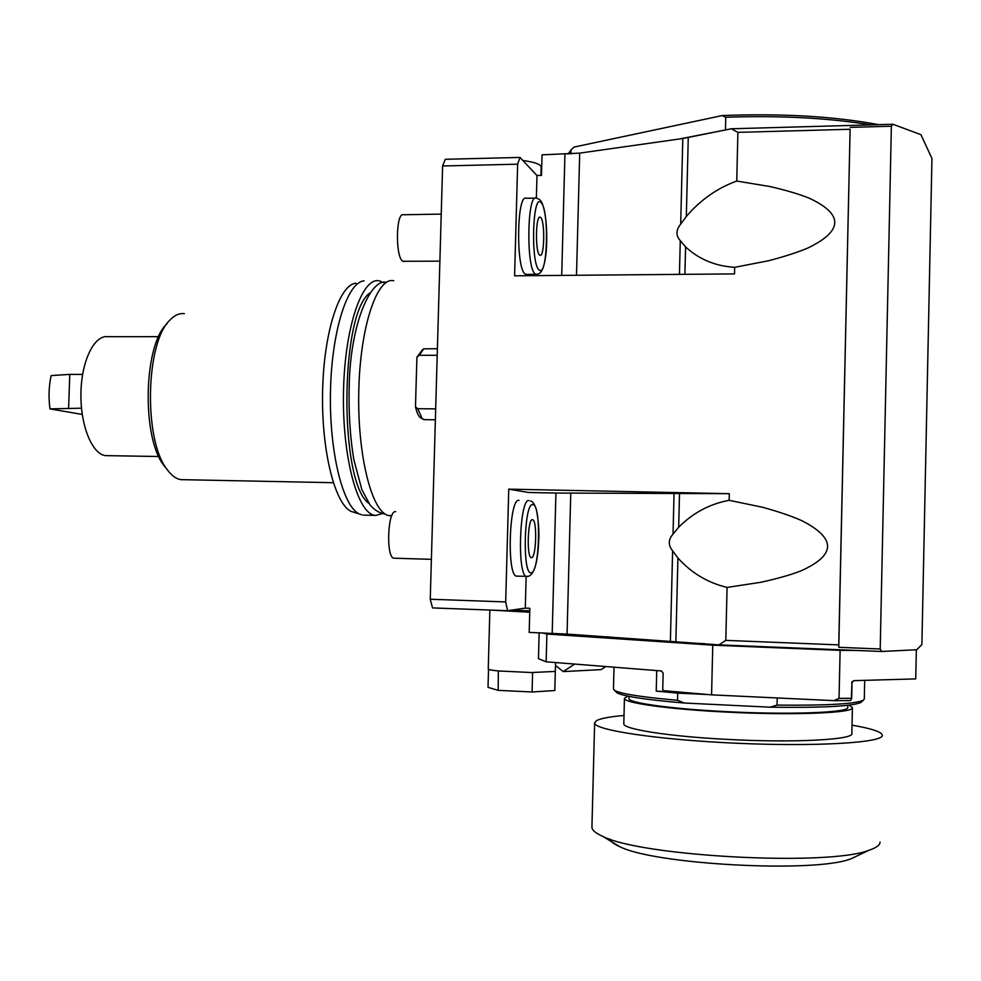 <?xml version="1.0" encoding="UTF-8"?>
<svg xmlns="http://www.w3.org/2000/svg" width="981" height="981" viewBox="0 0 981 981"><rect width="100%" height="100%" fill="white"/><g stroke="black" fill="none" stroke-linecap="round" stroke-linejoin="round"><path stroke-width="1.47" d="M555.565 662.555L555.344 670.943L554.547 671.458L531.444 672.537L498.348 670.955C491.775 670.281 488.415 669.618 488.244 668.944L489.862 610.047M529.728 612.23L490.451 610.072M488.526 669.25L488.023 687.338L498.164 690.354L498.348 670.955M499.832 671.102L498.691 671.053M533.37 672.549L531.444 672.537M532.597 672.586L532.07 691.985L498.164 690.354M555.307 671.409L554.805 690.526L532.07 691.985M495.025 610.243L529.728 612.058M511.027 610.207L529.765 610.82M881.686 651.482L916.781 649.741L921.895 644.529L931.95 158.468L920.938 134.679L892.931 124.256L891.373 126.218L880.202 648.993L881.686 651.482L718.95 644.873L567.055 634.094L529.188 632.402L529.838 608.281L525.301 608.122L507.582 610.709L505.681 601.942L508.759 489.151L729.3 493.676L555.933 493.051L528.416 492.474L508.759 489.151M505.681 601.942L430.254 599.232L432.535 607.913L507.582 610.709M525.301 608.122L526.147 576.521M517.355 576.178L516.411 576.141C506.49 575.124 509.298 496.705 519.084 500.408M727.068 587.423C707.792 582.8 691.409 572.99 677.92 557.981L672.623 550.807C668.061 545.129 668.196 539.562 673.04 534.13L678.68 527.238C692.88 512.928 709.704 503.952 729.141 500.31L762.58 507.263C778.988 511.8 792.072 516.276 801.869 520.703C819.147 529.507 827.706 538.115 827.572 546.54C827.339 554.952 818.399 563.106 800.729 570.967C790.747 574.854 777.442 578.631 760.839 582.273L727.068 587.423L725.805 640.372L838.755 644.897L850.11 129.271L737.896 132.361L736.743 181.068L770.048 186.549C786.382 190.339 799.417 194.213 809.166 198.174C826.37 206.157 834.905 214.312 834.77 222.65C834.537 230.976 825.634 239.413 808.037 247.935C798.105 252.203 784.861 256.482 768.319 260.799L734.683 267.31L734.536 273.895L514.596 275.808L517.637 164.183L519.955 157.426L536.975 175.513L536.374 198.088M729.141 500.31L729.3 493.676M430.254 599.232L442.603 165.985L517.637 164.183M534.314 274.349L534.277 275.636M526.883 274.422L525.227 274.042C515.81 269.199 516.742 193.478 526.184 198.272L535.344 198.101M892.931 124.256L731.299 128.781L682.801 138.505L579.71 153.11L542.039 154.839L541.487 175.415L536.975 175.513M442.603 165.985L445.313 159.29L519.955 157.426M725.805 640.372L718.95 644.873M838.755 644.897L838.78 647.313L880.202 648.993M850.11 129.271L838.78 647.313M731.299 128.781L737.896 132.361M891.373 126.218L850.22 127.358M734.683 267.31C715.431 266.145 699.061 259.34 685.572 246.918L680.274 240.639C675.725 235.612 675.86 230.106 680.691 224.122L686.32 216.47C700.52 199.879 717.319 188.082 736.743 181.068M727.841 129.48L679.502 138.971M870.772 124.881C828.197 117.916 779.87 115.378 725.768 117.254L722.249 115.562L574.057 147.076L570.991 149.958L570.881 153.992M725.768 117.254L725.474 129.566M878.657 124.661C834.083 116.31 781.943 113.269 722.249 115.562M570.991 149.958L567.974 154.164M607.435 636.792C629.471 639.33 661.905 641.648 704.726 643.72M542.272 632.929L546.895 634.033L712.77 645.167L840.116 650.354L839.049 698.362L851.324 698.313L851.336 699.674L850.294 700.593L833.973 700.642L839.049 698.362M856.315 650.452L840.116 650.354M546.895 634.033L546.159 661.807L661.39 670.955L663.144 673.04L662.739 689.606L663.622 690.661L711.568 694.855L833.973 700.642M711.568 694.855L712.77 645.167M851.692 698.423L852.06 681.525L851.336 699.674M852.023 681.587L851.324 698.313M916.34 649.765L915.739 678.901L853.801 680.655L851.667 682.678M546.159 661.807L538.446 658.692L539.145 632.806M864.702 680.581L864.298 699.024L863.17 700.36C854.819 704.002 826.112 705.584 777.062 705.106L777.222 697.957M861.833 701.574L860.778 702.543C851.815 706.357 821.563 707.902 770.048 707.191L777.062 705.106M616.877 692.758L614.682 690.44C620.826 693.837 641.77 697.123 677.54 700.299L684.272 703.021C645.915 699.784 623.45 696.351 616.877 692.758L615.663 691.47M684.272 703.021L770.048 707.191M614.682 690.44L613.456 688.907M677.54 700.299L677.712 693.126L708.343 694.573M656.743 670.587L656.228 691.115L677.712 693.126M656.228 691.115L683.549 692.402M847.792 705.314L847.756 707.338C850.208 712.562 791.103 714.977 727.399 711.691C671.274 708.981 627.828 702.825 628.931 698.46L628.993 696.351M849.08 705.155L852.415 707.571C855.015 713.015 793.408 715.541 726.958 712.108C668.429 709.288 623.278 702.862 624.443 698.325L627.766 696.105M623.806 723.586L623.806 723.733C622.604 729.03 667.754 736.326 726.32 739.343C792.783 743.046 854.426 739.809 851.851 733.469L852.415 707.693M624.014 715.468C609.826 716.706 600.679 718.423 596.534 720.606L594.633 722.899C593.505 729.962 656.89 739.723 736.535 743.242C816.204 746.835 883.341 742.715 882.324 735.345L882.324 735.198C881.588 731.851 871.496 728.515 852.035 725.18M591.935 826.897L591.935 827.179C591.972 830.11 595.577 833.163 602.763 836.339C640.434 856.315 828.393 866.579 869.007 850.233C876.229 847.829 879.908 845.168 880.055 842.25L880.055 842.066M609.79 839.025C610.476 841.465 613.738 843.979 619.563 846.566C653.542 864.457 814.757 873.348 850.944 858.816L858.559 855.199M390.082 515.773L388.758 515.577C372.081 512.904 357.305 456.03 358.776 391.444C360.039 326.82 377.084 276.532 393.724 280.75M368.746 503.216C339.144 482.836 339.745 313.846 369.788 293.012M363.46 515.123L375.723 515.43L382.271 513.676M383.546 282.589L379.316 280.86C362.234 276.654 344.772 326.845 343.509 391.333C342.05 455.785 357.243 512.548 374.362 515.221M355.024 512.609L351.112 511.408C334.815 503.964 321.265 450.402 322.602 391.321C323.767 332.216 339.463 284.331 355.944 283.239M362.063 514.927L359.181 513.885C342.774 506.368 329.125 451.652 330.487 391.235C331.688 330.793 347.532 281.89 364.11 280.86M167.015 469.359L163.643 465.153C141.644 437.121 143.582 345.484 166.635 324.098L167.101 323.534M181.546 479.734L180.835 479.635C175.857 478.814 171.135 475.233 166.696 468.906C143.569 439.476 145.617 342.577 169.848 320.174C174.532 315.195 179.364 313.037 184.342 313.687M158.652 336.667L107.996 336.679C94.483 334.595 81.533 360.407 80.945 392.67C80.16 424.908 91.956 454.068 105.482 455.613L108.339 455.662M81.497 408.194L49.994 408.881L82.245 414.448M68.621 408.059L69.774 374.386L82.6 374.448M49.994 408.881C48.437 397.403 48.817 386.293 51.147 375.576L69.774 374.386M394.632 558.226L393.859 558.201C385.803 557.466 387.679 509.666 395.674 511.665M439.893 261.154L402.958 261.277C395.282 258.028 395.772 211.896 403.461 214.753L441.229 214.103M403.62 261.547L404.356 261.535M437.207 355.306L419.279 355.269L423.755 348.819L437.391 348.721M419.279 355.269L416.913 357.145L415.478 406.808L417.734 408.709L435.674 408.881M424.92 419.672L422.333 418.838L417.734 408.709M416.913 357.145L422.737 349.432M421.29 418.188L420.126 417.477C418.286 415.797 416.741 412.241 415.478 406.808M522.861 160.528C534.694 162.11 540.801 164.317 541.181 167.138L540.96 175.427M540.151 217.169C535.626 214.827 535.111 252.35 539.624 255.085L540.028 255.318C544.516 257.525 545.117 220.835 540.641 217.463L539.722 217.181M531.481 557.674C536.19 558.483 537.38 520.384 532.671 519.722L532.499 519.685C527.778 518.189 526.466 557.073 531.224 557.625L531.481 557.674M555.491 665.437L563.217 671.593L574.707 664.076M563.217 671.593L601.059 669.618L605.841 666.54M564.933 154.262L561.708 275.403M552.205 633.321L555.933 493.051M567.055 634.094L570.758 493.259M670.391 640.973L672.623 550.807M673.04 534.13L674.033 493.811M675.872 641.378L677.92 557.981M688.27 137.573L686.32 216.47M685.572 246.918L684.897 274.324M680.274 240.639L679.441 274.373M682.801 138.505L680.691 224.122M579.71 153.11L576.497 275.269M678.68 527.238L679.502 493.823M539.403 199.364L536.227 198.076C527.03 193.269 526.086 269.101 535.258 273.944L536.852 274.337M539.219 269.996C547.582 278.089 549.421 209.505 541.034 202.589C532.487 192.117 530.513 264.895 539.219 269.996M529.139 500.629C519.599 496.926 516.815 575.455 526.478 576.472L527.398 576.509M531.077 572.72C539.66 573.664 541.512 504.43 532.904 504.663C524.112 501.536 522.113 575.038 531.077 572.72M860.778 702.543L863.17 700.36M613.456 689.03L614.008 667.19M594.633 722.899L591.935 827.179M850.944 858.816L869.007 850.233M619.563 846.566L602.763 836.339M623.806 723.733L624.443 698.325M388.758 515.577L391.811 515.65M386.367 282.332C371.762 278.077 350.781 320.738 349.224 384.282C348.463 411.333 349.996 436.447 353.847 459.635L361.842 489.593L370.107 505.08C375.061 510.488 380.064 513.443 385.092 513.983M351.112 511.408L359.181 513.885M163.643 465.153L166.696 468.906M180.835 479.635L333.295 482.701M105.482 455.613L158.799 456.508M431.382 559.342L393.859 558.201M423.804 419.66L435.368 419.794M420.126 417.477L422.333 418.838M540.335 200.271C545.927 206.746 547.962 234.091 546.025 253.221C543.597 274.239 539.023 274.14 535.982 274.337L525.975 274.422M530.647 500.984C532.793 501.487 534.719 504.406 536.423 509.74C538.606 521.536 539.342 532.364 538.618 542.223C537.625 562.763 534.24 574.13 528.44 576.35L516.411 576.141"/></g></svg>
